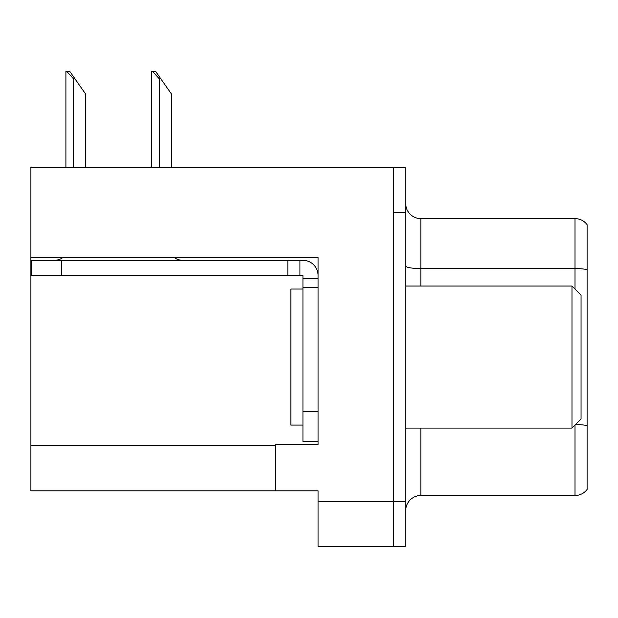 <?xml version="1.0" encoding="UTF-8"?>
<svg xmlns="http://www.w3.org/2000/svg" width="618" height="618" viewBox="0 0 618 618"><rect width="100%" height="100%" fill="white"/><g stroke="black" fill="none" stroke-linecap="round" stroke-linejoin="round"><path stroke-width="0.93" d="M318.069 257.459L318.069 444.574L275.752 444.574L275.752 490.823L318.069 490.823L318.069 546.745L393.643 546.745L393.643 501.407L393.643 546.745L405.732 546.745L405.732 501.407L393.643 501.407L393.643 167.378L30.9 167.378L30.9 257.459L318.069 257.459M30.9 257.459L30.9 490.823L275.752 490.823M405.732 510.623A15.118 15.118 0 0 1 420.843 495.505L575.01 495.505L575.01 425.076M393.643 167.378L405.732 167.378L405.732 212.723L393.643 212.723L393.643 501.407L318.069 501.407M587.1 224.666A15.118 15.118 0 0 0 575.01 218.617A15.118 15.118 0 0 1 587.1 224.666L587.1 489.464A15.118 15.118 0 0 1 575.01 495.505M405.732 212.723L405.732 501.407M587.1 269.626A15.118 2.626 180 0 0 575.01 268.575L575.01 218.617L420.843 218.617A15.118 15.118 0 0 1 405.732 203.5A15.118 15.118 0 0 0 420.843 218.617L420.843 286.026M587.1 270.676L587.1 425.601A15.118 2.626 180 0 0 575.528 424.558M152.453 71.255L155.52 71.255L160.811 78.81L159.305 78.81L152.453 71.255L151.75 71.255L151.75 167.378M171.395 167.378L171.395 93.928L160.811 78.81M66.605 71.255L69.672 71.255L74.963 78.81L73.457 78.81L66.605 71.255L65.902 71.255L65.902 167.378M85.547 167.378L85.547 93.928L74.963 78.81M63.036 257.459A15.118 15.118 0 0 1 54.175 260.332M174.083 257.459A15.118 15.118 0 0 0 182.951 260.332M318.069 278.471L302.951 278.471L302.951 275.45L31.503 275.45L31.503 260.332L302.951 260.332A15.118 15.118 0 0 1 318.069 275.458M302.951 441.7L318.069 441.7L302.951 441.7L302.951 278.471M299.931 275.45L299.931 260.332M318.069 287.54L302.951 287.54M287.841 275.45L287.841 260.332M302.951 289.046L290.862 289.046L290.862 425.076L302.951 425.076M571.982 428.096L581.051 419.027L581.051 295.095L571.982 286.026L571.982 428.096L405.732 428.096M405.732 286.026L571.982 286.026M30.9 445.478L275.752 445.478M420.843 428.096L420.843 495.505M575.01 289.046L575.01 268.575L420.843 268.575A15.118 2.626 0 0 1 405.732 265.949M159.305 167.378L159.305 78.81M73.457 167.378L73.457 78.81M318.069 411.472L302.951 411.472M61.73 275.45L61.73 260.332"/></g></svg>

